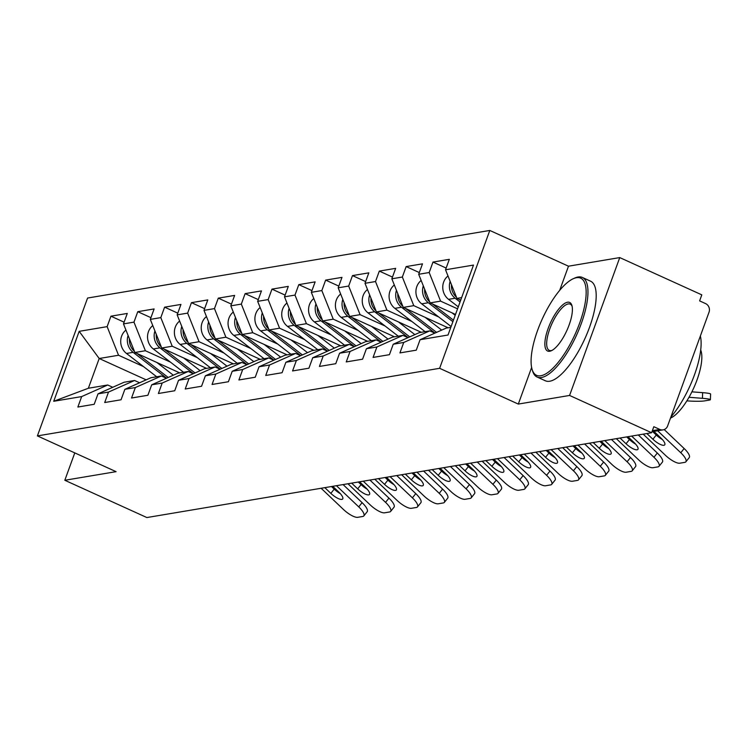 <?xml version="1.0" encoding="UTF-8"?>
<svg xmlns="http://www.w3.org/2000/svg" width="748" height="748" viewBox="0 0 748 748"><rect width="100%" height="100%" fill="white"/><g stroke="black" fill="none" stroke-linecap="round" stroke-linejoin="round"><path stroke-width="1.12" d="M489.8 230.449L87.581 298.041L37.4 435.906L439.618 368.315L489.8 230.449L568.489 266.195L559.682 290.374M531.622 367.464L518.308 404.07L569.574 395.449L619.755 257.583L568.489 266.195M619.755 257.583L701.802 294.862L699.614 300.892L705.607 303.613A6.564 6.021 80.5 0 1 709.029 312.197L667.627 425.949A6.564 6.021 80.5 0 1 663.093 429.866L651.985 431.736M146.169 379.844L99.194 358.507L79.176 331.336L53.716 401.283L81.672 396.58L77.867 407.034L94.211 404.285L98.016 393.831L124.065 382.247L134.565 380.489L139.596 382.77M79.176 331.336L107.132 326.642L110.938 316.189L124.103 322.173M179.763 372.887L134.892 352.504L123.476 323.893L127.282 313.44L110.938 316.189M123.476 323.893L133.967 322.136L137.772 311.682L150.937 317.666M206.598 368.381L161.727 347.998L150.311 319.387L154.116 308.933L137.772 311.682M150.311 319.387L160.811 317.62L164.607 307.166L177.781 313.15M233.441 363.874L188.571 343.482L177.154 314.871L180.951 304.427L164.607 307.166M177.154 314.871L187.645 313.113L191.451 302.659L204.615 308.644M260.276 359.358L215.405 338.975L203.989 310.364L207.794 299.911L191.451 302.659M203.989 310.364L214.48 308.606L218.285 298.153L231.45 304.137M287.11 354.851L242.249 334.468L230.823 305.857L234.629 295.404L218.285 298.153M230.823 305.857L241.324 304.09L245.12 293.637L258.294 299.621M313.954 350.344L269.084 329.952L257.667 301.341L261.463 290.897L245.12 293.637M257.667 301.341L268.158 299.583L271.963 289.13L285.128 295.114M340.789 345.828L295.918 325.445L284.502 296.834L288.307 286.381L271.963 289.13M284.502 296.834L294.993 295.077L298.798 284.623L311.963 290.607M367.623 341.322L322.762 320.939L311.336 292.328L315.142 281.874L298.798 284.623M311.336 292.328L321.836 290.561L325.642 280.107L338.807 286.091M394.467 336.806L349.596 316.423L338.18 287.812L341.976 277.368L325.642 280.107M338.18 287.812L348.671 286.054L352.476 275.601L365.641 281.585M421.302 332.299L376.431 311.916L365.015 283.305L368.82 272.852L352.476 275.601M365.015 283.305L375.505 281.538L379.311 271.094L392.476 277.078M448.136 327.792L403.275 307.409L391.849 278.798L395.655 268.345L379.311 271.094M391.849 278.798L402.349 277.031L406.155 266.578L419.319 272.562M455.523 314.441L430.109 302.893L418.693 274.282L422.498 263.838L406.155 266.578M418.693 274.282L429.184 272.524L432.989 262.071L446.154 268.055M460.731 300.107L456.944 298.387L445.528 269.776L449.333 259.322L432.989 262.071M445.528 269.776L473.484 265.082L448.024 335.02L420.067 339.714L446.117 328.129L450.82 327.344M98.016 393.831L108.516 392.074L104.711 402.527L121.054 399.778L124.86 389.325L135.351 387.558L131.545 398.011L147.889 395.262L151.694 384.818L162.185 383.051L158.389 393.504L174.733 390.755L178.529 380.302L189.029 378.544L185.224 388.997L201.567 386.249L205.373 375.795L215.863 374.028L212.058 384.481L228.402 381.732L232.207 371.289L242.698 369.521L238.902 379.975L255.246 377.226L259.042 366.772L269.542 365.015L265.736 375.459L282.08 372.719L285.886 362.266L296.376 360.499L292.571 370.952L308.915 368.203L312.72 357.759L323.211 355.992L319.415 366.445L335.759 363.696L339.555 353.243L350.055 351.485L346.249 361.929L362.593 359.19L366.398 348.736L376.889 346.969L373.084 357.422L389.428 354.674L393.233 344.23L403.733 342.462L399.928 352.916L416.271 350.167L420.067 339.714M170.376 362.088L145.383 350.737L134.892 352.504M145.383 350.737L133.967 322.136M108.516 392.074L134.565 380.489M197.21 357.581L172.227 346.231L161.727 347.998M124.86 389.325L150.909 377.74L161.4 375.973L166.43 378.264M172.227 346.231L160.811 317.62M135.351 387.558L161.4 375.973M224.045 353.075L199.062 341.724L188.571 343.482M151.694 384.818L177.744 373.233L188.234 371.466L193.264 373.748M199.062 341.724L187.645 313.113M162.185 383.051L188.234 371.466M250.889 348.559L225.905 337.208L215.405 338.975M178.529 380.302L204.578 368.717L215.078 366.959L220.108 369.241M225.905 337.208L214.48 308.606M189.029 378.544L215.078 366.959M277.723 344.052L252.74 332.701L242.249 334.468M205.373 375.795L231.422 364.211L241.913 362.443L246.943 364.734M252.74 332.701L241.324 304.09M215.863 374.028L241.913 362.443M304.558 339.545L279.574 328.194L269.084 329.952M232.207 371.289L258.256 359.704L268.747 357.937L273.777 360.218M279.574 328.194L268.158 299.583M242.698 369.521L268.747 357.937M331.401 335.029L306.418 323.678L295.918 325.445M259.042 366.772L285.091 355.188L295.591 353.43L300.621 355.711M306.418 323.678L294.993 295.077M269.542 365.015L295.591 353.43M358.236 330.523L333.253 319.172L322.762 320.939M285.886 362.266L311.935 350.681L322.425 348.914L327.456 351.205M333.253 319.172L321.836 290.561M296.376 360.499L322.425 348.914M385.07 326.016L360.087 314.665L349.596 316.423M312.72 357.759L338.769 346.165L349.26 344.407L354.29 346.689M360.087 314.665L348.671 286.054M323.211 355.992L349.26 344.407M411.914 321.5L386.931 310.149L376.431 311.916M339.555 353.243L365.604 341.658L376.104 339.901L381.134 342.182M386.931 310.149L375.505 281.538M350.055 351.485L376.104 339.901M438.749 316.993L413.766 305.642L403.275 307.409M366.398 348.736L392.448 337.152L402.938 335.385L407.969 337.675M413.766 305.642L402.349 277.031M376.889 346.969L402.938 335.385M457.561 308.831L440.6 301.135L430.109 302.893M393.233 344.23L419.282 332.636L429.773 330.878L434.812 333.159M440.6 301.135L429.184 272.524M403.733 342.462L429.773 330.878M652.368 430.68L659.811 429.427L653.817 426.706L651.62 432.727L569.574 395.449M659.811 429.427A6.564 6.021 80.5 0 0 663.093 429.866M461.647 297.592L456.944 298.387M74.781 452.895L64.814 480.272L146.87 517.551L651.62 432.727M64.814 480.272L116.08 471.661L37.4 435.906M518.308 404.07L439.618 368.315M143.532 366.604L118.549 355.253L99.194 358.507L88.367 388.249L107.721 384.996L112.752 387.277M118.549 355.253L107.132 326.642M81.672 396.58L107.721 384.996M53.716 401.283L88.367 388.249M664.196 429.567L684.149 448.519A13.127 4.049 38.7 0 1 689.235 457.589L685.86 461.815A13.127 4.049 -141.3 0 0 680.774 452.746L657.651 430.783M652.686 431.615L656.277 435.027A10.061 3.104 -141.3 0 0 662.391 439.553M643.177 434.149L665.458 455.317A13.127 4.049 -141.3 0 0 679.829 463.199L684.813 462.358A13.127 4.049 -141.3 0 0 685.86 461.815M646.88 433.531L652.901 439.244A10.061 3.104 38.7 0 0 663.915 445.284A10.061 3.104 38.7 0 0 664.71 444.873A10.061 3.104 38.7 0 0 660.811 437.917L653.958 431.4M686.86 400.863L687.122 400.881A13.127 1.159 -177.8 0 0 704.336 400.928L709.328 400.096A13.127 1.159 -177.8 0 0 710.385 399.684A13.127 1.159 -177.8 0 0 702.428 398.31L702.643 392.653L691.9 391.84M688.992 397.291L702.428 398.31M702.643 392.653A13.127 1.159 2.2 0 1 710.6 394.018L710.385 399.684M450.146 281.351A14.436 13.24 80.5 0 0 455.167 298.228L460.048 301.986M447.996 275.965A14.436 13.24 80.5 0 0 448.548 299.34L458.281 306.848M451.483 284.698A14.436 13.24 80.5 0 0 456.504 297.274M459.244 299.424L460.6 300.472M576.474 277.704A53.37 18.102 -65.6 0 0 573.277 278.714A53.37 18.102 -65.6 0 0 542.141 319.256A53.37 18.102 -65.6 0 0 532.09 369.362A53.37 18.102 -65.6 0 0 540.776 375.776A53.37 18.102 -65.6 0 0 579.616 323.211A53.37 18.102 -65.6 0 0 576.474 277.704M573.277 278.714L574.763 278.05A54.688 18.55 114.4 0 1 578.045 277.003A54.688 18.55 114.4 0 1 582.374 277.461A54.688 18.55 114.4 0 1 579.074 329.298A54.688 18.55 114.4 0 1 541.468 377.497A54.688 18.55 114.4 0 1 537.129 377.039A54.688 18.55 114.4 0 1 532.567 370.924L532.09 369.362M567.554 302.22A26.685 9.051 114.4 0 1 571.893 305.427A26.685 9.051 114.4 0 1 566.872 330.485A26.685 9.051 114.4 0 1 551.304 350.756A26.685 9.051 114.4 0 1 549.705 351.261A26.685 9.051 114.4 0 1 548.134 328.503A26.685 9.051 114.4 0 1 567.554 302.22M572.108 306.269A25.376 8.611 -65.6 0 0 570.247 304.156A25.376 8.611 -65.6 0 0 568.237 303.94A25.376 8.611 -65.6 0 0 550.79 326.306A25.376 8.611 -65.6 0 0 549.256 350.354A25.376 8.611 -65.6 0 0 551.267 350.569A25.376 8.611 -65.6 0 0 552.071 350.363M582.374 277.461L590.611 281.211A54.688 18.55 114.4 0 1 587.311 333.038A54.688 18.55 114.4 0 1 549.705 381.237A54.688 18.55 114.4 0 1 545.376 380.779L537.129 377.039M700.717 350.055A39.373 13.352 114.4 0 1 694.079 387.212A39.373 13.352 114.4 0 1 670.479 418.104M700.371 336.002A54.688 18.55 114.4 0 1 670.872 417.047M638.306 434.971L657.314 453.036A13.127 4.049 38.7 0 1 662.401 462.105L659.016 466.322A13.127 4.049 -141.3 0 0 653.939 457.262L631.649 436.084M626.693 436.926L629.442 439.534A10.061 3.104 -141.3 0 0 635.557 444.06M616.343 438.665L638.624 459.833A13.127 4.049 -141.3 0 0 652.995 467.706L657.978 466.874A13.127 4.049 -141.3 0 0 659.016 466.322M620.036 438.038L626.057 443.76A10.061 3.104 38.7 0 0 637.072 449.8A10.061 3.104 38.7 0 0 637.876 449.38A10.061 3.104 38.7 0 0 633.977 442.423L627.955 436.71M611.462 439.478L630.48 457.542A13.127 4.049 38.7 0 1 635.566 466.612L632.182 470.838A13.127 4.049 -141.3 0 0 627.095 461.768L604.814 440.6M599.849 441.432L602.598 444.041A10.061 3.104 -141.3 0 0 608.722 448.576M589.508 443.171L611.789 464.34A13.127 4.049 -141.3 0 0 626.151 472.222L631.144 471.38A13.127 4.049 -141.3 0 0 632.182 470.838M593.201 442.545L599.223 448.267A10.061 3.104 38.7 0 0 610.237 454.307A10.061 3.104 38.7 0 0 611.032 453.886A10.061 3.104 38.7 0 0 607.133 446.939L601.111 441.217M584.627 443.985L603.636 462.058A13.127 4.049 38.7 0 1 608.722 471.118L605.347 475.345A13.127 4.049 -141.3 0 0 600.261 466.275L577.98 445.107M573.015 445.939L575.764 448.557A10.061 3.104 -141.3 0 0 581.879 453.082M562.664 447.678L584.945 468.846A13.127 4.049 -141.3 0 0 599.316 476.728L604.3 475.887A13.127 4.049 -141.3 0 0 605.347 475.345M566.367 447.061L572.388 452.774A10.061 3.104 38.7 0 0 583.403 458.814A10.061 3.104 38.7 0 0 584.197 458.402A10.061 3.104 38.7 0 0 580.298 451.446L574.277 445.724M557.793 448.501L576.802 466.565A13.127 4.049 38.7 0 1 581.888 475.635L578.503 479.851A13.127 4.049 -141.3 0 0 573.426 470.791L551.136 449.613M546.18 450.455L548.929 453.064A10.061 3.104 -141.3 0 0 555.044 457.589M535.83 452.194L558.111 473.362A13.127 4.049 -141.3 0 0 572.472 481.235L577.465 480.403A13.127 4.049 -141.3 0 0 578.503 479.851M539.523 451.568L545.544 457.29A10.061 3.104 38.7 0 0 556.559 463.33A10.061 3.104 38.7 0 0 557.354 462.909A10.061 3.104 38.7 0 0 553.464 455.953L547.442 450.24M530.949 453.008L549.967 471.072A13.127 4.049 38.7 0 1 555.053 480.141L551.669 484.367A13.127 4.049 -141.3 0 0 546.582 475.298L524.301 454.13M519.336 454.962L522.085 457.57A10.061 3.104 -141.3 0 0 528.21 462.105M508.986 456.701L531.276 477.869A13.127 4.049 -141.3 0 0 545.638 485.751L550.631 484.91A13.127 4.049 -141.3 0 0 551.669 484.367M512.689 456.074L518.71 461.796A10.061 3.104 38.7 0 0 529.724 467.837A10.061 3.104 38.7 0 0 530.519 467.416A10.061 3.104 38.7 0 0 526.62 460.469L520.599 454.747M423.312 285.858A14.436 13.24 80.5 0 0 428.333 302.734L452.886 321.677M421.161 280.472A14.436 13.24 80.5 0 0 421.704 303.847L451.119 326.53M424.649 289.205A14.436 13.24 80.5 0 0 429.67 301.79M432.4 303.94L453.438 320.163M452.035 312.86L455.205 315.301M396.468 290.364A14.436 13.24 80.5 0 0 401.489 307.241L434.99 333.084M394.327 284.988A14.436 13.24 80.5 0 0 394.869 308.363L425.088 331.663M397.805 293.712A14.436 13.24 80.5 0 0 402.826 306.297M405.566 308.447L436.589 332.374M425.191 317.367L441.703 330.092M447.715 327.867L446.865 327.213M369.634 294.88A14.436 13.24 80.5 0 0 374.654 311.757L408.156 337.591M367.483 289.495A14.436 13.24 80.5 0 0 368.035 312.87L398.254 336.17M370.971 298.228A14.436 13.24 80.5 0 0 375.992 310.803M378.731 312.954L409.745 336.881M398.357 321.874L414.86 334.608M420.872 332.374L420.03 331.719M342.799 299.387A14.436 13.24 80.5 0 0 347.82 316.264L381.312 342.098M340.649 294.001A14.436 13.24 80.5 0 0 341.191 317.376L371.41 340.686M344.127 302.734A14.436 13.24 80.5 0 0 349.157 315.319M351.887 317.47L382.911 341.387M371.522 326.39L388.025 339.115M394.037 336.881L393.196 336.235M315.955 303.894A14.436 13.24 80.5 0 0 320.976 320.78L354.477 346.614M313.805 298.517A14.436 13.24 80.5 0 0 314.356 321.892L344.576 345.193M317.292 307.241A14.436 13.24 80.5 0 0 322.313 319.826M325.053 321.977L356.076 345.903M344.678 330.897L361.191 343.622M367.193 341.397L366.352 340.742M504.115 457.524L523.123 475.588A13.127 4.049 38.7 0 1 528.21 484.648L524.834 488.874A13.127 4.049 -141.3 0 0 519.748 479.805L497.467 458.636M492.502 459.468L495.251 462.086A10.061 3.104 -141.3 0 0 501.366 466.612M482.151 461.207L504.433 482.376A13.127 4.049 -141.3 0 0 518.803 490.258L523.787 489.416A13.127 4.049 -141.3 0 0 524.834 488.874M485.854 460.59L491.866 466.303A10.061 3.104 38.7 0 0 502.88 472.343A10.061 3.104 38.7 0 0 503.685 471.932A10.061 3.104 38.7 0 0 499.786 464.976L493.764 459.263M289.121 308.41A14.436 13.24 80.5 0 0 294.142 325.286L327.643 351.121M286.97 303.024A14.436 13.24 80.5 0 0 287.522 326.399L317.741 349.699M290.458 311.757A14.436 13.24 80.5 0 0 295.479 324.333M298.209 326.483L329.232 350.41M317.844 335.403L334.347 348.138M340.359 345.903L339.517 345.249M477.28 462.03L496.289 480.094A13.127 4.049 38.7 0 1 501.375 489.164L497.99 493.39A13.127 4.049 -141.3 0 0 492.904 484.321L470.623 463.143M465.667 463.984L468.416 466.593A10.061 3.104 -141.3 0 0 474.531 471.118M455.317 465.724L477.598 486.892A13.127 4.049 -141.3 0 0 491.96 494.765L496.953 493.932A13.127 4.049 -141.3 0 0 497.99 493.39M459.01 465.097L465.032 470.819A10.061 3.104 38.7 0 0 476.046 476.859A10.061 3.104 38.7 0 0 476.841 476.439A10.061 3.104 38.7 0 0 472.942 469.482L466.93 463.769M262.286 312.916A14.436 13.24 80.5 0 0 267.307 329.793L300.799 355.627M260.136 307.531A14.436 13.24 80.5 0 0 260.678 330.906L290.897 354.215M263.614 316.264A14.436 13.24 80.5 0 0 268.644 328.849M271.374 330.999L302.398 354.917M291.009 339.919L307.512 352.645M313.524 350.41L312.683 349.765M450.436 466.537L469.454 484.601A13.127 4.049 38.7 0 1 474.541 493.671L471.156 497.897A13.127 4.049 -141.3 0 0 466.069 488.827L443.788 467.659M438.824 468.491L441.572 471.1A10.061 3.104 -141.3 0 0 447.697 475.635M428.473 470.23L450.764 491.399A13.127 4.049 -141.3 0 0 465.125 499.281L470.118 498.439A13.127 4.049 -141.3 0 0 471.156 497.897M432.176 469.604L438.197 475.326A10.061 3.104 38.7 0 0 449.211 481.366A10.061 3.104 38.7 0 0 450.006 480.945A10.061 3.104 38.7 0 0 446.107 473.998L440.086 468.276M235.442 317.423A14.436 13.24 80.5 0 0 240.463 334.309L273.964 360.143M233.292 312.047A14.436 13.24 80.5 0 0 233.844 335.422L264.063 358.722M236.779 320.77A14.436 13.24 80.5 0 0 241.8 333.356M244.54 335.506L275.554 359.433M264.166 344.426L280.678 357.151M286.68 354.926L285.839 354.272M423.602 471.053L442.61 489.117A13.127 4.049 38.7 0 1 447.697 498.177L444.321 502.404A13.127 4.049 -141.3 0 0 439.235 493.334L416.954 472.166M411.989 472.998L414.738 475.616A10.061 3.104 -141.3 0 0 420.853 480.141M401.639 474.737L423.92 495.905A13.127 4.049 -141.3 0 0 438.291 503.787L443.274 502.946A13.127 4.049 -141.3 0 0 444.321 502.404M405.341 474.12L411.353 479.833A10.061 3.104 38.7 0 0 422.368 485.873A10.061 3.104 38.7 0 0 423.172 485.461A10.061 3.104 38.7 0 0 419.273 478.505L413.251 472.792M208.608 321.939A14.436 13.24 80.5 0 0 213.629 338.816L247.13 364.65M206.457 316.554A14.436 13.24 80.5 0 0 207.009 339.929L237.219 363.238M209.945 325.286A14.436 13.24 80.5 0 0 214.966 337.862M217.696 340.013L248.719 363.939M237.331 348.933L253.834 361.667M259.846 359.433L259.004 358.778M396.758 475.56L415.776 493.624A13.127 4.049 38.7 0 1 420.862 502.693L417.478 506.92A13.127 4.049 -141.3 0 0 412.391 497.85L390.11 476.672M385.155 477.514L387.903 480.123A10.061 3.104 -141.3 0 0 394.018 484.648M374.804 479.253L397.085 500.421A13.127 4.049 -141.3 0 0 411.447 508.294L416.44 507.462A13.127 4.049 -141.3 0 0 417.478 506.92M378.497 478.627L384.519 484.349A10.061 3.104 38.7 0 0 395.533 490.389A10.061 3.104 38.7 0 0 396.328 489.968A10.061 3.104 38.7 0 0 392.429 483.021L386.417 477.299M181.773 326.446A14.436 13.24 80.5 0 0 186.794 343.323L220.286 369.157M179.623 321.06A14.436 13.24 80.5 0 0 180.165 344.435L210.384 367.745M183.101 329.793A14.436 13.24 80.5 0 0 188.131 342.378M190.862 344.529L221.885 368.446M210.497 353.449L226.999 366.174M233.011 363.939L232.161 363.294M369.923 480.066L388.941 498.131A13.127 4.049 38.7 0 1 394.018 507.2L390.643 511.426A13.127 4.049 -141.3 0 0 385.557 502.357L363.276 481.188M358.311 482.021L361.06 484.629A10.061 3.104 -141.3 0 0 367.184 489.164M347.96 483.76L370.241 504.928A13.127 4.049 -141.3 0 0 384.612 512.81L389.605 511.969A13.127 4.049 -141.3 0 0 390.643 511.426M351.663 483.133L357.684 488.855A10.061 3.104 38.7 0 0 368.699 494.895A10.061 3.104 38.7 0 0 369.493 494.475A10.061 3.104 38.7 0 0 365.594 487.528L359.573 481.805M154.929 330.962A14.436 13.24 80.5 0 0 159.95 347.839L193.452 373.673M152.779 325.576A14.436 13.24 80.5 0 0 153.331 348.951L183.55 372.252M156.267 334.3A14.436 13.24 80.5 0 0 161.288 346.885M164.027 349.036L195.041 372.962M183.653 357.955L200.165 370.681M206.168 368.455L205.326 367.801M343.089 484.582L362.097 502.647A13.127 4.049 38.7 0 1 367.184 511.716L363.809 515.933A13.127 4.049 -141.3 0 0 358.722 506.864L336.441 485.695M331.476 486.527L334.225 489.145A10.061 3.104 -141.3 0 0 340.34 493.671M321.126 488.266L343.407 509.435A13.127 4.049 -141.3 0 0 357.778 517.317L362.761 516.475A13.127 4.049 -141.3 0 0 363.809 515.933M324.828 487.649L330.84 493.362A10.061 3.104 38.7 0 0 341.855 499.402A10.061 3.104 38.7 0 0 342.659 498.991A10.061 3.104 38.7 0 0 338.76 492.034L332.738 486.322M128.095 335.469A14.436 13.24 80.5 0 0 133.116 352.345L166.617 378.179M125.944 330.083A14.436 13.24 80.5 0 0 126.487 353.458L156.706 376.768M129.432 338.816A14.436 13.24 80.5 0 0 134.453 351.392M137.183 353.542L168.207 377.469M156.818 362.462L173.321 375.197M179.333 372.962L178.492 372.308M680.774 452.746L684.149 448.519M652.901 439.244L656.277 435.027M455.167 298.228L448.548 299.34M653.939 457.262L657.314 453.036M626.057 443.76L629.442 439.534M627.095 461.768L630.48 457.542M599.223 448.267L602.598 444.041M600.261 466.275L603.636 462.058M572.388 452.774L575.764 448.557M573.426 470.791L576.802 466.565M545.544 457.29L548.929 453.064M546.582 475.298L549.967 471.072M518.71 461.796L522.085 457.57M428.333 302.734L421.704 303.847M401.489 307.241L394.869 308.363M374.654 311.757L368.035 312.87M347.82 316.264L341.191 317.376M320.976 320.78L314.356 321.892M519.748 479.805L523.123 475.588M491.866 466.303L495.251 462.086M294.142 325.286L287.522 326.399M492.904 484.321L496.289 480.094M465.032 470.819L468.416 466.593M267.307 329.793L260.678 330.906M466.069 488.827L469.454 484.601M438.197 475.326L441.572 471.1M240.463 334.309L233.844 335.422M439.235 493.334L442.61 489.117M411.353 479.833L414.738 475.616M213.629 338.816L207.009 339.929M412.391 497.85L415.776 493.624M384.519 484.349L387.903 480.123M186.794 343.323L180.165 344.435M385.557 502.357L388.941 498.131M357.684 488.855L361.06 484.629M159.95 347.839L153.331 348.951M358.722 506.864L362.097 502.647M330.84 493.362L334.225 489.145M133.116 352.345L126.487 353.458"/></g></svg>
